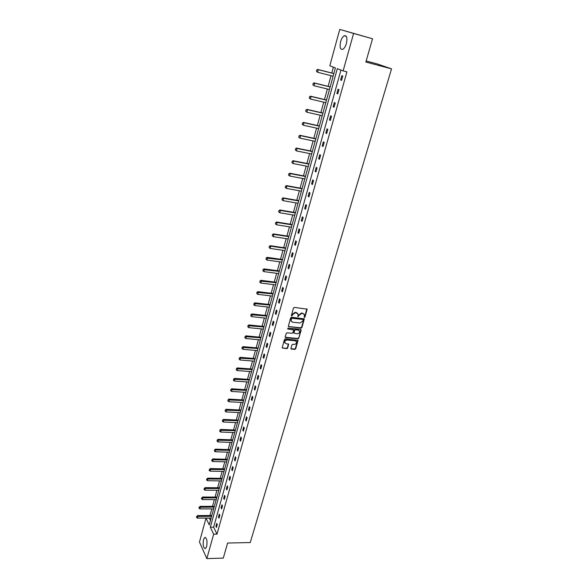 <?xml version="1.0" encoding="UTF-8"?>
<svg xmlns="http://www.w3.org/2000/svg" width="588" height="588" viewBox="0 0 588 588"><rect width="100%" height="100%" fill="white"/><g stroke="black" fill="none" stroke-linecap="round" stroke-linejoin="round"><path stroke-width="0.88" d="M304.386 317.439L305.003 317.005L307.164 309.148L294.368 307.406L293.471 308.031L291.332 315.815L292.287 315.631L292.567 314.661L295.419 312.654L297.962 313.904L298.05 316.756L298.947 315.359L301.784 313.353L302.805 313.47L304.297 314.587L304.386 317.439M304.084 317.123L304.702 316.689L306.863 308.84L307.164 309.148M291.376 315.749L292.273 314.345L292.567 314.661M297.749 316.44L298.653 315.043L298.947 315.359M203.529 539.6L204.727 537.491C206.822 537.947 207.468 540.953 206.667 546.524L205.477 548.611C203.367 548.141 202.72 545.135 203.529 539.6M340.614 41.63C341.503 38.632 342.701 36.676 344.2 35.765C346.78 35.295 347.508 37.867 346.383 43.483C345.487 46.474 344.296 48.414 342.811 49.304C340.231 49.767 339.496 47.209 340.614 41.63M290.942 348.346L291.42 349.088L294.831 349.39L295.698 348.772L298.043 340.349L285.342 338.842L284.46 339.467L282.144 347.942L286.782 348.669L287.657 348.052L288.649 344.215L286.113 343.671L284.827 342.716C284.666 341.106 285.452 340.202 287.172 340.004L295.22 340.761L296.477 341.694C296.646 343.296 295.874 344.2 294.154 344.414L292.817 344.289L291.942 344.906L290.942 348.346M339.754 29.4L372.542 38.764L365.854 62.034L391.542 68.855L250.253 542.548L227.615 543.033L223.286 558.108L206.836 558.6L199.464 542.055L206.02 518.094L209.24 524.9L335.41 67.914L329.809 65.746L339.754 29.4L353.594 33.45L343.127 70.898L337.321 68.649L210.335 527.201L213.657 534.213L206.836 558.6M372.542 38.764L353.594 33.45M340.952 70.06L213.642 527.164L216.994 534.154L346.92 71.876L343.127 70.898M216.994 534.154L213.657 534.213M301.049 328.119L301.931 327.501L304.312 318.902L291.545 317.233L290.656 317.858L288.304 326.509L301.049 328.119L300.755 327.795L301.629 327.171L304.018 318.593L304.312 318.902M301.174 330.081L298.8 338.188L297.925 338.806L285.687 337.637L285.202 336.88L286.202 333.396L287.091 332.771L292.074 333.256L292.956 332.639L293.618 329.919L287.944 329.037L287.613 328.788L288.223 328.067L300.696 329.324L301.174 330.081L300.872 329.758L298.8 338.188M391.542 68.855L377.018 63.864L366.155 60.976M333.396 67.128L331.779 73M331.044 75.668L328.111 86.333M327.376 88.994L324.48 99.519M323.745 102.18L320.886 112.565M320.159 115.226L317.336 125.487M316.601 128.14L313.816 138.268M313.088 140.922L310.332 150.918M309.604 153.571L306.885 163.442M306.157 166.095L303.474 175.841M302.746 178.487L300.101 188.116M299.365 190.755L296.756 200.265M296.029 202.904L293.441 212.29M292.714 214.929L290.163 224.197M289.443 226.836L286.922 235.994M286.194 238.625L283.71 247.666M282.982 250.297L280.527 259.227M279.8 261.851L277.374 270.678M276.654 273.295L274.251 282.012M273.53 284.636L271.164 293.243M270.443 295.86L268.106 304.363M267.386 306.973L265.07 315.381M264.35 317.983L262.072 326.289M261.351 328.89L259.095 337.093M258.382 339.695L256.147 347.802M255.435 350.397L253.23 358.408M252.517 360.995L250.341 368.911M249.628 371.498L247.474 379.319M246.762 381.906L244.637 389.631M243.924 392.218L241.822 399.847M241.117 402.427L239.037 409.976M238.331 412.548L236.273 420.008M235.567 422.574L233.539 429.946M232.833 432.511L230.827 439.802M230.121 442.36L228.144 449.563M227.438 452.121L225.476 459.235M224.778 461.793L222.837 468.827M222.139 471.378L220.221 478.331M219.522 480.874L217.634 487.753M216.935 490.289L215.061 497.088M214.363 499.624L212.511 506.341M211.82 508.877L209.989 515.522M206.02 518.094L209.284 518.072L210.453 520.505M213.642 527.164L210.335 527.201M215.899 526.333L216.729 523.386L217.259 524.481L216.435 527.436L215.899 526.333L216.744 526.326M218.479 517.102L219.317 514.125L219.853 515.206L219.023 518.19L218.479 517.102L219.324 517.095M221.088 507.789L221.926 504.783L222.47 505.856L221.632 508.863L221.088 507.789L221.933 507.789M223.712 498.389L224.557 495.361L225.116 496.419L224.263 499.455L223.712 498.389L224.557 498.396M226.358 488.907L227.218 485.85L227.776 486.901L226.924 489.958L226.358 488.907L227.211 488.915M229.033 479.345L229.901 476.258L230.467 477.294L229.599 480.381L229.033 479.345L229.886 479.352M231.731 469.687L232.605 466.578L233.179 467.6L232.304 470.716L231.731 469.687L232.591 469.702M234.458 459.948L235.332 456.81L235.92 457.817L235.038 460.955L234.458 459.948L235.318 459.97M237.207 450.114L238.089 446.946L238.684 447.938L237.795 451.114L237.207 450.114L238.066 450.143M239.977 440.199L240.867 436.994L241.47 437.979L240.573 441.184L239.977 440.199L240.837 440.228M242.778 430.181L243.675 426.954L244.285 427.924L243.381 431.151L242.778 430.181L243.638 430.218M245.6 420.082L246.512 416.819L247.122 417.774L246.21 421.037L245.6 420.082L246.468 420.119M248.452 409.88L249.371 406.595L249.988 407.528L249.069 410.821L248.452 409.88L249.319 409.924M251.326 399.583L252.252 396.268L252.884 397.187L251.958 400.516L251.326 399.583L252.201 399.634M254.229 389.197L255.163 385.846L255.809 386.75L254.869 390.109L254.229 389.197L255.104 389.249M257.162 378.709L258.11 375.32L258.757 376.217L257.809 379.605L257.162 378.709L258.044 378.768M260.124 368.117L261.072 364.7L261.733 365.582L260.778 368.999L260.124 368.117L261.006 368.184M263.108 357.43L264.071 353.983L264.74 354.843L263.769 358.29L263.108 357.43L263.99 357.504M266.121 346.641L267.099 343.157L267.775 344.002L266.798 347.486L266.121 346.641L267.011 346.714M269.172 335.741L270.149 332.227L270.833 333.051L269.848 336.571L269.172 335.741L270.061 335.829M272.244 324.745L273.236 321.195L273.927 322.004L272.935 325.554L272.244 324.745L273.133 324.833M275.346 313.632L276.345 310.052L277.051 310.839L276.051 314.433L275.346 313.632L276.242 313.735M278.484 302.416L279.491 298.8L280.204 299.571L279.19 303.195L278.484 302.416L279.381 302.519M281.645 291.089L282.666 287.436L283.394 288.194L282.365 291.854L281.645 291.089L282.549 291.2M284.842 279.653L285.878 275.963L286.606 276.698L285.577 280.395L284.842 279.653L285.746 279.77M288.069 268.106L289.112 264.38L289.855 265.092L288.811 268.826L288.069 268.106L288.98 268.231M291.332 256.441L292.383 252.678L293.14 253.369L292.082 257.14L291.332 256.441L292.243 256.566M294.625 244.659L295.69 240.859L296.448 241.528L295.382 245.336L294.625 244.659L295.536 244.792M297.954 232.76L299.027 228.916L299.799 229.57L298.719 233.414L297.954 232.76L298.866 232.899M301.313 220.735L302.394 216.854L303.18 217.486L302.092 221.375L301.313 220.735L302.232 220.89M304.702 208.593L305.797 204.675L306.598 205.286L305.495 209.21L304.702 208.593L305.628 208.755M308.134 196.326L309.237 192.372L310.045 192.96L308.935 196.921L308.134 196.326L309.06 196.495M311.596 183.934L312.713 179.935L313.529 180.501L312.412 184.507L311.596 183.934L312.522 184.11M315.094 171.417L316.226 167.374L317.057 167.918L315.925 171.961L315.094 171.417L316.028 171.593M318.63 158.76L319.769 154.681L320.614 155.203L319.468 159.289L318.63 158.76L319.563 158.951M322.202 145.978L323.356 141.855L324.209 142.355L323.055 146.486L322.202 145.978L323.135 146.177M325.811 133.064L326.979 128.897L327.847 129.367L326.678 133.542L325.811 133.064L326.752 133.27M329.464 120.011L330.64 115.799L331.514 116.248L330.331 120.466L329.464 120.011L330.405 120.224M333.146 106.825L334.337 102.569L335.226 102.988L334.035 107.251L333.146 106.825L334.094 107.045M336.873 93.492L338.078 89.192L338.975 89.582L337.769 93.896L336.873 93.492L337.821 93.727M340.636 80.019L341.856 75.676L342.767 76.036L341.547 80.394L340.636 80.019L341.591 80.262M303.776 313.867L302.805 313.47M298.653 315.043L301.482 313.036L302.504 313.154M297.44 313.176L296.448 312.765M292.273 314.345L295.117 312.338L296.154 312.449M288.296 326.494L300.755 327.795M303.151 319.982L302.813 319.446L292.023 318.292L291.398 318.733L291.134 321.063L292.662 322.217L300.034 322.988L302.857 320.989L303.151 319.982M291.339 321.46L290.817 319.424L291.729 317.976L302.519 319.13M285.202 337.247L297.631 338.475L298.506 337.85M293.361 329.625L287.944 329.037M297.227 333.764C298.954 333.558 299.733 332.639 299.549 331.015L298.3 330.081L295.463 329.794L294.581 330.419L293.919 333.131L297.227 333.764M299.116 330.405L298.3 330.081M293.904 333.109L293.618 332.404L294.287 330.089L295.169 329.471L298.006 329.75M300.872 329.758L300.872 329.376M296.058 341.099L295.22 340.761M284.952 342.98L284.548 342.378C284.386 340.775 285.165 339.871 286.885 339.673L294.926 340.43M282.137 347.905L286.496 348.331L287.378 347.714L288.377 343.914M290.935 348.699L294.537 349.051L295.411 348.434L297.763 340.048M333.859 73.529L317.682 69.428L318.299 69.678L317.601 72.28L333.124 76.197M316.535 71.28L317.601 72.28L316.432 71.236L316.778 69.935L316.432 71.236M333.837 73.618L318.299 69.678L316.881 69.979M316.778 69.935L317.682 69.428M330.184 86.84L314.058 82.886L314.668 83.158L313.977 85.73L329.449 89.501M312.912 84.731L313.977 85.73L312.816 84.687L313.257 83.445L312.816 84.687M330.155 86.95L314.668 83.158L313.257 83.445M313.161 83.4L314.058 82.886M326.553 100.011L310.471 96.197L311.074 96.491L310.39 99.034L325.818 102.665M309.332 98.049L310.39 99.034L309.229 97.998L309.678 96.77L309.229 97.998M326.516 100.144L311.074 96.491L309.678 96.77M309.575 96.726L310.471 96.197M322.952 113.043L306.929 109.375L307.517 109.684L306.84 112.205L322.217 115.696M305.789 111.22L306.84 112.205L305.686 111.169L306.032 109.912L305.686 111.169M322.908 113.205L307.517 109.684L306.127 109.963M306.032 109.912L306.929 109.375M319.394 125.942L303.415 122.414L303.996 122.738L303.327 125.229L318.659 128.596M302.283 124.259L303.327 125.229L302.181 124.2L302.614 123.01L302.181 124.2M319.343 126.126L303.996 122.738L302.614 123.01M302.519 122.958L303.415 122.414M315.866 138.702L299.939 135.314L300.519 135.659L299.851 138.129L315.139 141.355M298.807 137.158L299.851 138.129L298.711 137.1L299.145 135.924L298.711 137.1M315.807 138.915L300.519 135.659L299.145 135.924M299.049 135.865L299.939 135.314M312.375 151.344L296.499 148.08L297.072 148.441L296.411 150.888L311.647 153.99M295.374 149.925L296.411 150.888L295.279 149.867L295.705 148.705L295.279 149.867M312.316 151.572L297.072 148.441L295.705 148.705M295.61 148.646L296.499 148.08M308.928 163.846L293.096 160.722L293.655 161.097L293.008 163.515L308.193 166.492M291.971 162.567L293.008 163.515L291.883 162.501L292.302 161.355L291.883 162.501M308.854 164.096L293.655 161.097L292.302 161.355M292.207 161.296L293.096 160.722M305.51 176.231L289.73 173.232L290.281 173.622L289.634 176.018L304.775 178.87M288.612 175.077L289.634 176.018L288.517 175.011L288.84 173.813L288.517 175.011M305.429 176.503L290.281 173.622L288.928 173.879M288.84 173.813L289.73 173.232M302.122 188.483L286.393 185.61L286.937 186.021L286.297 188.395L301.394 191.122M285.276 187.454L286.297 188.395L285.187 187.388L285.599 186.271L285.187 187.388M302.041 188.777L286.937 186.021L285.599 186.271M285.503 186.205L286.393 185.61M298.77 200.618L283.093 197.869L283.629 198.296L282.997 200.64L298.043 203.257M281.983 199.714L282.997 200.64L281.895 199.641L282.299 198.538L281.895 199.641M298.689 200.934L283.629 198.296L282.299 198.538M282.211 198.465L283.093 197.869M295.455 212.628L279.829 210.004L280.358 210.445L279.726 212.768L294.728 215.267M278.719 211.849L279.726 212.768L278.631 211.768L279.028 210.688L278.631 211.768M295.367 212.966L280.358 210.445L279.028 210.688M278.94 210.607L279.829 210.004M292.17 224.52L276.595 222.014L277.117 222.477L276.492 224.778L291.45 227.152M275.485 223.859L276.492 224.778L275.397 223.778L275.794 222.705L275.397 223.778M292.074 224.873L277.117 222.477L275.794 222.705M275.706 222.631L276.595 222.014M288.921 236.295L273.391 233.914L273.905 234.384L273.288 236.663L288.194 238.926M272.509 234.531L272.288 235.751L272.509 234.531L273.391 233.914M288.818 236.67L273.905 234.384L272.589 234.612M273.288 236.663L272.288 235.751M285.702 247.96L270.215 245.688L270.723 246.174L270.12 248.43L284.974 250.584M269.333 246.313L269.12 247.526L269.333 246.313L270.215 245.688M285.592 248.349L270.723 246.174L269.422 246.394M270.12 248.43L269.12 247.526M282.512 259.506L267.077 257.346L267.577 257.845L266.974 260.08L281.792 262.13M266.195 257.985L265.982 259.183L266.195 257.985L267.077 257.346M282.402 259.918L266.283 258.066M266.974 260.08L265.982 259.183M279.359 270.943L263.968 268.892L264.46 269.407L263.865 271.619L278.631 273.56M263.093 269.532L262.873 270.723L263.093 269.532L263.968 268.892M279.241 271.369L263.174 269.62M263.865 271.619L262.873 270.723M276.228 282.262L260.888 280.322L261.381 280.851L260.785 283.041L275.507 284.879M260.014 280.976L259.8 282.159L260.014 280.976L260.888 280.322M276.11 282.71L260.094 281.064M260.785 283.041L259.8 282.159M273.133 293.478L257.845 291.648L258.323 292.185L257.735 294.353L272.413 296.087M256.963 292.302L256.758 293.478L256.963 292.302L257.845 291.648M273.008 293.941L257.044 292.39M257.735 294.353L256.758 293.478M270.068 304.584L254.825 302.857L255.295 303.415L254.714 305.562L269.348 307.193M253.95 303.518L253.737 304.687L253.95 303.518L254.825 302.857M269.936 305.069L254.031 303.614M254.714 305.562L253.737 304.687M267.033 315.587L251.833 313.963L252.296 314.529L251.723 316.653L266.313 318.189M250.958 314.631L250.753 315.793L250.958 314.631L251.833 313.963M266.893 316.087L251.039 314.727M251.723 316.653L250.753 315.793M264.019 326.487L248.871 324.958L249.334 325.539L248.761 327.648L263.306 329.089M248.004 325.634L247.791 326.788L248.004 325.634L248.871 324.958M263.88 327.001L248.077 325.73M248.761 327.648L247.791 326.788M261.043 337.277L245.938 335.851L246.394 336.446L245.828 338.534L260.322 339.879M245.071 336.534L244.865 337.681L245.071 336.534L245.938 335.851M260.896 337.806L245.145 336.637M245.828 338.534L244.865 337.681M258.088 347.971L243.035 346.648L243.476 347.251L242.925 349.316L257.375 350.566M242.168 347.332L241.962 348.464L242.168 347.332L243.035 346.648M257.941 348.515L242.241 347.434M242.925 349.316L241.962 348.464M255.163 358.562L240.154 357.335L240.595 357.952L240.044 359.996L254.45 361.157M239.287 358.026L239.088 359.15L239.287 358.026L240.154 357.335M255.008 359.128L239.36 358.129M240.044 359.996L239.088 359.15M252.267 369.058L237.302 367.919L237.736 368.551L237.192 370.572L251.554 371.645M236.435 368.617L236.236 369.742L236.435 368.617L237.302 367.919M252.105 369.631L236.508 368.727M237.192 370.572L236.236 369.742M249.4 379.451L234.48 378.407L234.906 379.047L234.369 381.053L248.687 382.038M233.612 379.113L233.414 380.223L233.612 379.113L234.48 378.407M249.231 380.046L233.686 379.223M234.369 381.053L233.414 380.223M246.556 389.756L231.679 388.8L232.106 389.454L231.569 391.439L245.843 392.336M230.819 389.513L230.621 390.616L230.819 389.513L231.679 388.8M246.387 390.358L230.886 389.624M231.569 391.439L230.621 390.616M243.733 399.965L228.908 399.098L229.327 399.759L228.791 401.729L243.02 402.537M228.048 399.811L227.85 400.906L228.048 399.811L228.908 399.098M243.564 400.582L228.115 399.921M228.791 401.729L227.85 400.906M240.94 410.071L226.159 409.299L226.571 409.968L226.049 411.923L240.235 412.644M225.3 410.02L225.108 411.108L225.3 410.02L226.159 409.299M240.771 410.711L225.373 410.13M226.049 411.923L225.108 411.108M238.177 420.097L223.44 419.406L223.844 420.082L223.322 422.022L237.464 422.662M222.58 420.133L222.389 421.214L222.58 420.133L223.44 419.406M238 420.743L222.654 420.244M223.322 422.022L222.389 421.214M235.435 430.026L220.743 429.416L221.147 430.107L220.625 432.026L234.73 432.592M219.89 430.151L219.699 431.225L219.89 430.151L220.743 429.416M235.251 430.688L219.956 430.262M220.625 432.026L219.699 431.225M232.716 439.868L218.067 439.346L218.464 440.045L217.957 441.941L232.01 442.426M217.215 440.081L217.023 441.147L217.215 440.081L218.067 439.346M232.532 440.544L217.281 440.191M217.957 441.941L217.023 441.147M230.026 449.622L215.421 449.173L215.811 449.886L215.304 451.768L229.32 452.172M214.569 449.916L214.385 450.974L214.569 449.916L215.421 449.173M229.834 450.305L214.635 450.033M215.304 451.768L214.385 450.974M227.358 459.287L212.797 458.919L213.187 459.64L212.68 461.506L226.652 461.837M211.945 459.669L211.761 460.72L212.797 458.919M227.166 459.985L212.011 459.787M212.68 461.506L211.761 460.72M224.712 468.864L210.195 468.577L210.577 469.305L210.078 471.157L224.006 471.407M209.35 469.327L209.166 470.378L210.195 468.577M224.513 469.577L209.409 469.452M210.078 471.157L209.166 470.378M222.088 478.36L207.615 478.154L207.998 478.889L207.498 480.719L221.389 480.903M206.77 478.904L206.586 479.94L207.615 478.154M221.889 479.08L206.836 479.029M207.498 480.719L206.586 479.94M219.493 487.768L205.065 487.636L205.433 488.385L204.947 490.201L218.795 490.304M204.22 488.393L204.036 489.429L205.065 487.636M219.287 488.503L204.279 488.518M204.947 490.201L204.036 489.429M216.913 497.095L202.529 497.036L202.897 497.793L202.412 499.594L216.215 499.631M201.691 497.801L201.508 498.83L202.529 497.036M216.707 497.845L201.75 497.926M202.412 499.594L201.508 498.83M214.363 506.341L200.023 506.356L200.383 507.121L199.905 508.907L213.664 508.87M199.185 507.128L199.001 508.142L200.023 506.356M214.157 507.099L199.244 507.253M199.905 508.907L199.001 508.142M211.834 515.507L197.531 515.595L197.891 516.367L197.414 518.138L211.136 518.035M196.693 516.367L196.517 517.381L197.531 515.595M211.621 516.279L196.752 516.499M197.414 518.138L196.517 517.381M204.727 537.491L205.499 537.476M344.2 35.765L346.295 36.346"/></g></svg>
